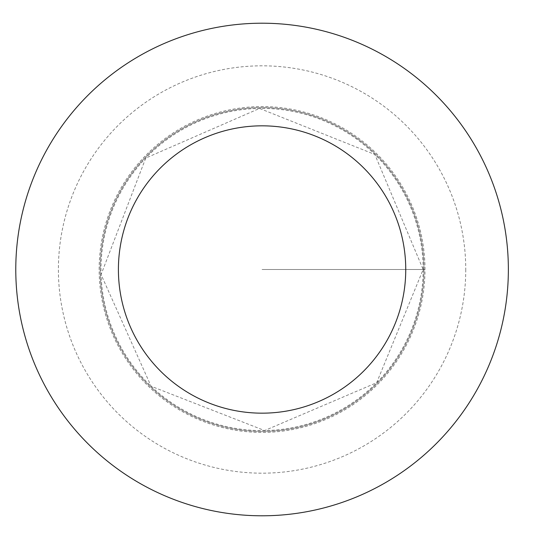 <?xml version="1.0" encoding="UTF-8"?>
<svg xmlns="http://www.w3.org/2000/svg" width="539" height="539" viewBox="0 0 539 539"><rect width="100%" height="100%" fill="white"/><g stroke="black" fill="none" stroke-linecap="round" stroke-linejoin="round"><path stroke-width="0.4" stroke-dasharray="2.69 2.02" d="M423.977 269.5A161.902 161.902 0 0 1 181.124 409.714A161.902 161.902 0 0 1 181.124 129.286A161.902 161.902 0 0 1 423.977 269.5A161.902 161.902 0 0 1 181.124 409.714A161.902 161.902 0 0 1 181.124 129.286A161.902 161.902 0 0 1 423.977 269.5M508.365 269.5A246.289 246.289 0 0 1 138.927 482.796A246.289 246.289 0 0 1 138.927 56.204A246.289 246.289 0 0 1 508.365 269.5M99.149 269.5A162.919 162.919 0 0 1 262.075 106.581A162.919 162.919 0 0 1 424.995 269.5A162.919 162.919 0 0 1 262.075 432.419A162.919 162.919 0 0 1 99.149 269.5M262.075 269.5L424.995 269.5L262.075 269.5M423.149 269.5A161.08 161.08 0 0 1 181.535 409A161.08 161.08 0 0 1 181.535 130A161.08 161.08 0 0 1 423.149 269.5L376.667 382.71L264.602 430.56L151.095 386.247L101.076 274.56L145.739 158.082L259.542 108.44L374.848 154.484L423.149 269.5M465.757 269.5A203.688 203.688 0 0 1 160.231 445.894A203.688 203.688 0 0 1 160.231 93.106A203.688 203.688 0 0 1 465.757 269.5"/><path stroke-width="0.81" d="M405.746 269.5A143.67 143.67 0 0 1 190.24 393.921A143.67 143.67 0 0 1 190.24 145.079A143.67 143.67 0 0 1 405.746 269.5M508.365 269.5A246.289 246.289 0 0 1 138.927 482.796A246.289 246.289 0 0 1 138.927 56.204A246.289 246.289 0 0 1 508.365 269.5"/></g></svg>
